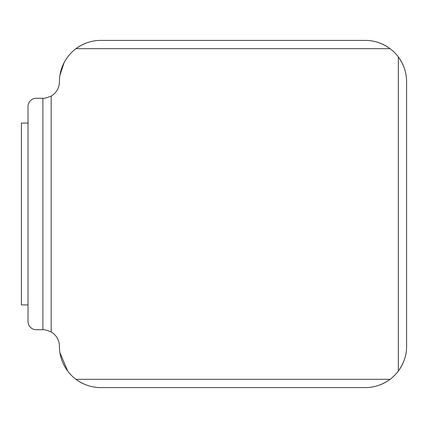 <?xml version="1.0" encoding="UTF-8"?>
<svg xmlns="http://www.w3.org/2000/svg" width="428" height="428" viewBox="0 0 428 428"><rect width="100%" height="100%" fill="white"/><g stroke="black" fill="none" stroke-linecap="round" stroke-linejoin="round"><path stroke-width="0.64" d="M28.013 123.071L21.4 123.071L21.4 304.929L28.013 304.929M36.278 98.274L42.891 98.274L42.891 329.726L36.278 329.726A8.266 8.266 0 0 1 28.013 321.46L28.013 106.54A8.266 8.266 0 0 1 36.278 98.274M42.891 329.726L42.891 98.274C43.57 98.734 46.331 97.996 51.157 96.059A16.532 16.532 0 0 0 59.422 81.743A41.329 41.329 0 0 1 75.954 48.68C83.658 43.148 91.924 40.393 100.757 40.414L365.271 40.414C374.099 40.393 382.365 43.148 390.069 48.68L75.954 48.68A41.329 41.329 0 0 1 100.757 40.414L365.271 40.414A41.329 41.329 0 0 1 398.334 56.945C403.866 64.649 406.621 72.915 406.6 81.743L406.6 346.257C406.621 355.085 403.866 363.351 398.334 371.055L398.334 56.945A41.329 41.329 0 0 1 406.6 81.743L406.6 346.257A41.329 41.329 0 0 1 390.069 379.32C382.365 384.852 374.099 387.608 365.271 387.586L100.757 387.586C91.924 387.608 83.658 384.852 75.954 379.32L390.069 379.32A41.329 41.329 0 0 1 365.271 387.586L100.757 387.586A41.329 41.329 0 0 1 59.422 346.257A16.532 16.532 0 0 0 51.157 331.941C46.331 330.004 43.57 329.266 42.891 329.726M59.915 352.613L67.688 371.055M64.088 62.675L59.915 75.387M51.157 96.059L51.157 331.941"/></g></svg>
